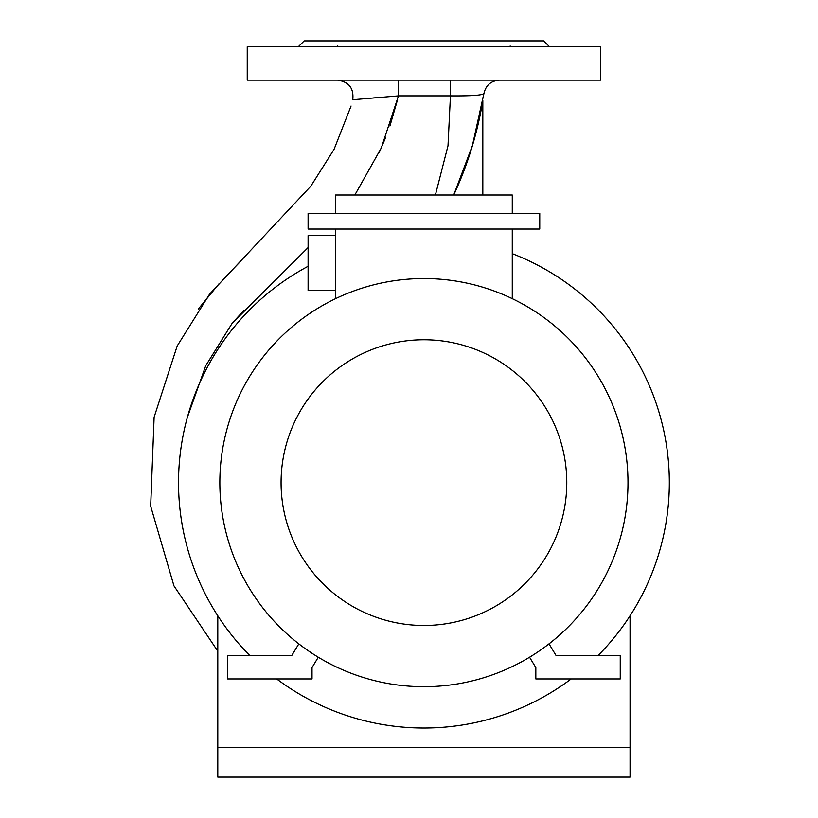 <?xml version="1.0" encoding="UTF-8"?>
<svg xmlns="http://www.w3.org/2000/svg" width="818" height="818" viewBox="0 0 818 818"><rect width="100%" height="100%" fill="white"/><g stroke="black" fill="none" stroke-linecap="round" stroke-linejoin="round"><path stroke-width="1.23" d="M516.547 46.79L508.827 46.79L510.248 46.064M423.928 80.164L600.616 80.164L600.616 46.79L247.24 46.79L247.24 80.164L423.928 80.164M298.284 46.79L304.173 40.9L543.684 40.9L549.573 46.79M630.065 747.652L217.792 747.652L217.792 777.1L630.065 777.1L630.065 615.77M198.355 308.959L219.326 283.406M224.838 277.68L239.94 261.985M217.792 651.169L173.958 585.882L150.676 506.178L154.121 417.17L177.179 345.994L209.582 294.163L310.789 186.228L334.03 149.408L351.065 106.023M483.837 93.773L472.334 145.982M435.401 195.011L447.998 145.808L450.442 95.87L450.442 80.164L499.461 80.164C490.964 80.808 485.78 85.297 483.919 93.61L472.569 145.205L453.734 195.011A366.311 366.311 0 0 0 482.824 100.665L482.824 195.011M398.458 80.164L398.458 95.87L381.341 147.864L354.838 195.011M308.1 247.557L232.148 323.304L205.747 365.697L187.312 417.548M499.461 80.164C490.964 80.808 485.78 85.297 483.919 93.61C481.986 95.297 470.831 96.054 450.442 95.87L398.458 95.87L352.752 99.735C354 88.303 348.918 81.78 337.537 80.164C348.918 81.78 354 88.303 352.752 99.735M397.64 99.407L389.92 125.982M385.738 137.332L379.082 152.843M243.682 310.625L232.148 323.304M352.998 99.755L356.372 99.499M373.499 97.925L381.208 97.25M451.178 95.89L452.18 95.9M337.599 46.064L339.02 46.79L331.31 46.79M217.792 615.77L217.792 747.652M335.584 290.554L308.1 290.554L308.1 235.584L335.584 235.584M571.168 678.94A245.4 245.4 0 0 1 276.689 678.94M249.643 655.382A245.4 245.4 0 0 1 308.1 266.279M423.928 686.691A204.071 204.071 0 0 1 219.848 482.62A204.071 204.071 0 0 1 423.928 278.549A204.071 204.071 0 0 1 627.999 482.62A204.071 204.071 0 0 1 423.928 686.691M423.928 625.473A142.853 142.853 0 0 1 281.075 482.62A142.853 142.853 0 0 1 423.928 339.767A142.853 142.853 0 0 1 566.782 482.62A142.853 142.853 0 0 1 423.928 625.473M335.584 229.04L335.584 298.662M318.284 657.222L312.026 667.58L312.026 678.94L227.608 678.94L227.608 655.382L291.862 655.382L298.836 643.858M512.273 213.334L512.273 195.011L335.584 195.011L335.584 213.334M512.273 253.672A245.4 245.4 0 0 1 598.214 655.382M512.273 229.04L512.273 298.662M308.1 213.334L539.757 213.334L539.757 229.04L308.1 229.04L308.1 213.334M529.563 657.222L535.831 667.58L535.831 678.94L620.249 678.94L620.249 655.382L555.984 655.382L549.011 643.858"/></g></svg>
